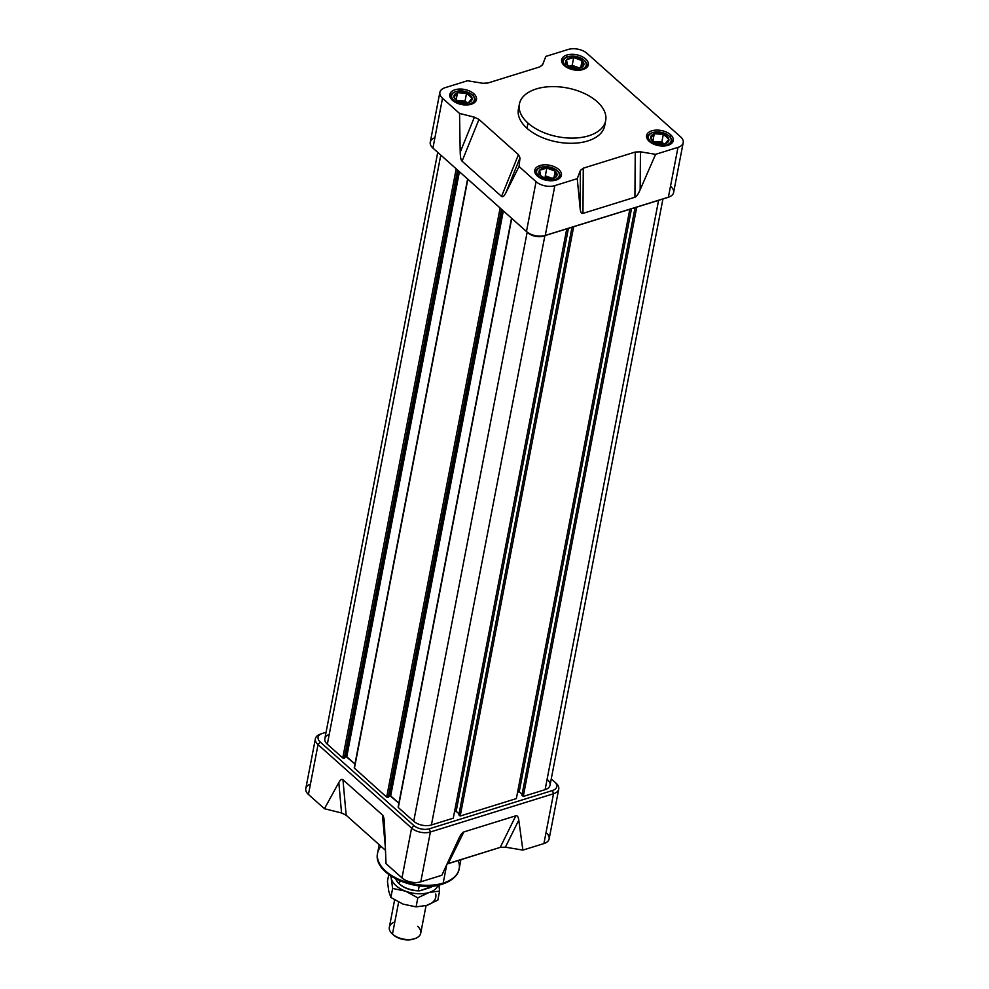<?xml version="1.0" encoding="UTF-8"?>
<svg xmlns="http://www.w3.org/2000/svg" width="989" height="989" viewBox="0 0 989 989"><rect width="100%" height="100%" fill="white"/><g stroke="black" fill="none" stroke-linecap="round" stroke-linejoin="round"><path stroke-width="1.48" d="M310.447 784.079A13.574 7.677 10.9 0 0 308.444 794.451A13.574 7.677 -169.1 0 1 305.799 788.567L315.392 738.746A13.574 7.677 -169.1 0 1 320.003 734.271L321.919 733.578A11.188 6.317 10.9 0 0 320.3 742.096L413.847 825.543A11.188 6.317 10.9 0 0 429.325 828.782L552.455 790.532A11.188 6.317 10.9 0 0 554.594 781.854A11.188 6.317 10.9 0 0 554.569 781.842L551.256 778.887L554.569 781.842A11.188 6.317 -169.1 0 1 552.455 790.532L429.325 828.782A11.188 6.317 -169.1 0 1 413.847 825.543L320.3 742.096A11.188 6.317 -169.1 0 1 322.414 733.405A11.188 6.317 10.9 0 0 321.919 733.578M556.102 783.214L556.078 783.201A13.574 7.677 -169.1 0 1 556.102 783.214A13.574 7.677 -169.1 0 1 558.736 789.086A13.574 7.677 -169.1 0 1 553.519 793.747L430.376 831.996A13.574 7.677 -169.1 0 1 411.585 828.077L401.991 877.898L386.007 863.632L384.437 823.244C384.239 818.818 383.584 816.049 382.434 814.961L342.96 779.74C341.786 778.776 340.414 779.715 338.819 782.559L324.441 808.718L308.444 794.451L318.038 744.63L308.444 794.451L324.441 808.718L341.564 812.983L346.162 815.245L341.564 812.983L338.819 782.559C340.414 779.715 341.786 778.776 342.96 779.74L382.434 814.961L384.301 821.154L386.007 863.632L401.991 877.898A13.574 7.677 10.9 0 0 420.782 881.817A13.574 7.677 -169.1 0 1 401.991 877.898L411.585 828.077L318.038 744.63A13.574 7.677 -169.1 0 1 315.392 738.746M346.162 815.245L385.487 850.33L346.162 815.245L342.96 779.74L346.162 815.245M458.735 838.746C460.614 834.753 462.32 832.478 463.841 831.947C462.32 832.478 460.614 834.753 458.735 838.746L441.836 875.277L420.782 881.817L430.376 831.996L420.782 881.817L441.836 875.277L459.193 837.807M558.736 789.086L549.142 838.907A13.574 7.677 -169.1 0 1 543.913 843.568L522.872 850.107L518.78 820.104C518.31 816.827 517.321 815.393 515.813 815.801L500.224 847.388L448.252 863.521L463.841 831.947L515.813 815.801L463.841 831.947L448.252 863.521L447.04 864.04L500.224 847.388L505.416 847.165L500.224 847.388L515.813 815.801C517.321 815.393 518.31 816.827 518.78 820.104L522.872 850.107L505.416 847.165L522.872 850.107L543.913 843.568A13.574 7.677 10.9 0 0 546.484 833.022M326.073 732.268L322.414 733.405L326.073 732.268M680.556 136.816L587.009 53.369A13.574 7.677 10.9 0 0 568.218 49.45L545.817 56.41L568.218 49.45A13.574 7.677 10.9 0 1 587.009 53.369L680.556 136.816A13.574 7.677 10.9 0 1 683.201 142.7A13.574 7.677 10.9 0 1 677.984 147.373A13.574 7.677 10.9 0 0 680.556 136.816M635.247 152.034L583.275 168.179L635.247 152.034L640.439 151.811L655.583 154.333L640.439 151.811L640.167 189.752L655.583 154.333L677.984 147.373L655.583 154.333L640.167 189.752C638.202 194.203 636.459 196.7 634.926 197.244L582.966 213.389C581.458 213.785 580.506 212.128 580.123 208.395L577.255 178.663L580.395 170.454L583.275 168.179L582.966 213.389C581.458 213.785 580.506 212.128 580.123 208.395L577.255 178.663L580.395 170.454L583.275 168.179L582.966 213.389L634.926 197.244L635.247 152.034L640.439 151.811L640.167 189.752C638.202 194.203 636.459 196.7 634.926 197.244L635.247 152.034M542.677 64.606L539.784 66.893L487.824 83.027L539.784 66.893L542.553 64.891L545.817 56.41L542.615 64.755M487.824 83.027L482.632 83.261L467.488 80.739L482.632 83.261L487.824 83.027M439.858 92.36L430.264 142.181A13.574 7.677 10.9 0 0 432.898 148.041A13.574 7.677 10.9 0 0 432.922 148.066L442.516 98.245A13.574 7.677 10.9 0 1 445.087 87.7L467.488 80.739L445.087 87.7A13.574 7.677 10.9 0 0 439.858 92.36A13.574 7.677 10.9 0 0 442.516 98.245L459.539 113.426L442.516 98.245L432.922 148.066L526.469 231.513A13.574 7.677 10.9 0 0 545.26 235.444L668.391 197.194A13.574 7.677 10.9 0 0 668.997 196.984A13.574 7.677 10.9 0 0 673.608 192.521L683.201 142.7M459.539 113.426L474.386 117.172L478.973 119.434L518.446 154.655L478.973 119.434L462.073 161.182C460.936 160.082 460.305 157.09 460.206 152.207L459.539 113.426L474.386 117.172L478.973 119.434L462.073 161.182L501.547 196.403L462.073 161.182C460.936 160.082 460.305 157.09 460.206 152.207L474.386 117.172L460.206 152.207L459.539 113.426M518.446 154.655L520.004 157.857L519.04 166.511L520.004 157.857L505.824 192.904C504.143 196.193 502.721 197.355 501.547 196.403C502.721 197.355 504.143 196.193 505.824 192.904L519.04 166.511L536.063 181.692L519.04 166.511L505.824 192.904L520.004 157.857L518.446 154.655L501.547 196.403L518.446 154.655M668.997 196.984L667.081 197.689A11.188 6.317 -169.1 0 1 666.586 197.862L543.456 236.099A11.188 6.317 -169.1 0 1 527.978 232.872L526.469 231.513A13.574 7.677 10.9 0 0 545.26 235.444L554.854 185.623A13.574 7.677 10.9 0 1 536.063 181.692L526.469 231.513L536.063 181.692A13.574 7.677 10.9 0 0 554.854 185.623L577.255 178.663L554.854 185.623L545.26 235.444L668.391 197.194L677.984 147.373L668.391 197.194A13.574 7.677 10.9 0 0 670.962 186.637M452.468 100.322A13.574 7.677 -169.1 0 1 449.81 94.437A13.574 7.677 -169.1 0 1 459.564 89.059A13.574 7.677 -169.1 0 1 473.83 93.695A13.574 7.677 -169.1 0 1 476.475 99.58A13.574 7.677 -169.1 0 1 466.734 104.958A13.574 7.677 -169.1 0 1 452.468 100.322A13.574 7.677 -169.1 0 1 455.027 89.764A13.574 7.677 -169.1 0 1 473.83 93.695A13.574 7.677 -169.1 0 1 471.259 104.241A13.574 7.677 -169.1 0 1 452.468 100.322M556.214 180.035A13.574 7.677 -169.1 0 1 541.49 178.7A13.574 7.677 -169.1 0 1 534.765 170.219A13.574 7.677 -169.1 0 1 539.982 165.559A13.574 7.677 -169.1 0 1 554.705 166.881A13.574 7.677 -169.1 0 1 561.431 175.362A13.574 7.677 -169.1 0 1 556.214 180.035A13.574 7.677 -169.1 0 1 537.423 176.104A13.574 7.677 -169.1 0 1 539.982 165.559A13.574 7.677 -169.1 0 1 558.773 169.478A13.574 7.677 -169.1 0 1 556.214 180.035M670.604 134.739A13.574 7.677 -169.1 0 1 668.032 145.296A13.574 7.677 -169.1 0 1 649.241 141.378A13.574 7.677 -169.1 0 1 651.813 130.82A13.574 7.677 -169.1 0 1 670.604 134.739A13.574 7.677 -169.1 0 1 673.262 140.623A13.574 7.677 -169.1 0 1 663.508 146.013A13.574 7.677 -169.1 0 1 649.241 141.378A13.574 7.677 -169.1 0 1 646.583 135.493A13.574 7.677 -169.1 0 1 656.337 130.103A13.574 7.677 -169.1 0 1 670.604 134.739L670.159 137.063M566.858 55.038A13.574 7.677 -169.1 0 1 585.649 58.957A13.574 7.677 -169.1 0 1 583.077 69.514A13.574 7.677 -169.1 0 1 564.286 65.595A13.574 7.677 -169.1 0 1 566.858 55.038A13.574 7.677 -169.1 0 1 581.569 56.373A13.574 7.677 -169.1 0 1 588.307 64.841A13.574 7.677 -169.1 0 1 583.077 69.514A13.574 7.677 -169.1 0 1 568.366 68.179A13.574 7.677 -169.1 0 1 561.628 59.711A13.574 7.677 -169.1 0 1 566.858 55.038L566.425 57.288M519.398 104.055L518.397 109.223A43.936 24.836 10.9 0 0 526.976 128.261A43.936 24.836 10.9 0 0 573.138 143.257A43.936 24.836 10.9 0 0 604.675 125.838L605.664 120.67A43.936 24.836 -169.1 0 1 574.127 138.077A43.936 24.836 -169.1 0 1 527.978 123.093A43.936 24.836 -169.1 0 1 519.398 104.055A43.936 24.836 -169.1 0 1 550.935 86.636A43.936 24.836 -169.1 0 1 597.084 101.62A43.936 24.836 -169.1 0 1 605.664 120.67M434.913 137.706A13.574 7.677 10.9 0 0 432.922 148.066L526.469 231.513L434.431 149.426A11.188 6.317 -169.1 0 1 434.406 149.401A11.188 6.317 -169.1 0 1 434.394 149.388A11.188 6.317 -169.1 0 1 434.394 149.388L527.978 232.872A11.188 6.317 -169.1 0 0 543.456 236.099L666.586 197.862M398.443 806.801L511.758 218.396L398.307 807.531L413.723 821.278L398.307 807.531L398.443 806.801M390.012 795.749L502.647 210.286L389.889 795.824L388.232 797.282L386.662 797.146L500.113 208.011L386.662 797.146L354.21 767.946L386.662 797.146L390.68 795.898L398.876 803.204L390.012 795.749L502.746 210.36M346.113 756.585L458.735 171.109L345.989 756.647L344.333 758.118L342.75 757.97L456.201 168.847L342.75 757.97L327.334 744.223L342.75 757.97L346.768 756.721L354.964 764.027L346.113 756.585L458.834 171.196M566.759 228.867L453.271 818.187L431.414 824.974A12.783 7.22 -169.1 0 1 413.723 821.278L527.174 232.155L413.723 821.278A12.783 7.22 10.9 0 0 431.414 824.974L544.89 235.654L431.414 824.974L453.271 818.187L566.759 228.867M568.428 228.348L456.164 811.314L459.032 813.873L456.164 811.314L454.495 811.833L456.164 811.314L568.428 228.348M572.001 227.235L458.847 814.837L460.182 816.036L458.847 814.837L572.001 227.235M573.669 226.716L460.182 816.036L516.345 798.593L460.182 816.036L573.669 226.716M629.832 209.272L516.345 798.593L629.832 209.272M631.501 208.753L519.237 791.719L522.105 794.291L519.237 791.719L517.568 792.238L519.237 791.719L631.501 208.753M635.074 207.641L521.92 795.255L523.255 796.442L521.92 795.255L635.074 207.641M636.743 207.121L523.255 796.442L545.112 789.655L523.255 796.442L636.743 207.121M662.927 198.999L550.032 785.254A12.783 7.22 -169.1 0 1 545.112 789.655L658.6 200.334L545.112 789.655A12.783 7.22 10.9 0 0 547.535 779.715M329.213 734.468A12.783 7.22 10.9 0 0 327.334 744.223A12.783 7.22 -169.1 0 1 324.837 738.684L437.744 152.38M415.293 938.474L414.02 938.944A14.378 8.122 -169.1 0 1 393.486 935.001A14.378 8.122 -169.1 0 1 393.449 934.976A14.378 8.122 -169.1 0 1 393.424 934.951L392.448 934.073A15.972 9.025 10.9 0 0 392.472 934.098A15.972 9.025 10.9 0 0 415.293 938.474A15.972 9.025 10.9 0 0 420.721 933.22L426.049 905.603M399.865 884.351A18.927 10.694 -169.1 0 1 399.828 884.327A18.927 10.694 -169.1 0 1 399.791 884.29A18.927 10.694 10.9 0 0 399.865 884.351L399.371 883.906A19.731 11.151 10.9 0 0 418.322 890.644L419.249 885.884L418.322 890.644L419.719 890.817A18.927 10.694 -169.1 0 1 399.865 884.351A18.927 10.694 -169.1 0 0 419.719 890.817L418.322 890.644A19.731 11.151 10.9 0 1 399.371 883.906A19.731 11.151 -169.1 0 1 395.81 878.949A19.731 11.151 10.9 0 0 399.321 883.869A19.731 11.151 10.9 0 0 399.371 883.906L399.952 880.878M432.477 886.045L432.44 886.255A19.731 11.151 10.9 0 0 432.638 886.033A19.731 11.151 10.9 0 1 432.44 886.255L419.719 890.817L430.796 887.38L432.477 886.045M394.599 899.928L389.357 927.175A15.972 9.025 10.9 0 0 392.448 934.073M577.712 68.303A6.787 3.832 10.9 0 0 570.183 66.856A6.787 3.832 -169.1 0 1 577.712 68.303M579.381 67.981L572.198 65.299L569.132 66.251L572.198 65.299L573.694 57.535A9.222 5.217 -169.1 0 1 582.101 60.675A9.222 5.217 -169.1 0 1 583.238 66.053A9.222 5.217 -169.1 0 1 578.219 68.266A9.222 5.217 -169.1 0 1 575.994 68.303A9.222 5.217 -169.1 0 1 569.726 66.622A9.222 5.217 -169.1 0 1 567.587 65.175L569.998 66.77L567.587 65.175A9.222 5.217 -169.1 0 1 566.45 59.797A9.222 5.217 -169.1 0 1 573.694 57.535L566.45 59.797L567.587 65.175A9.222 5.217 -169.1 0 1 566.45 59.797A9.222 5.217 -169.1 0 1 573.694 57.535A9.222 5.217 -169.1 0 1 582.101 60.675L573.694 57.535L566.45 59.797L567.587 65.175A9.222 5.217 -169.1 0 0 575.994 68.303A9.222 5.217 -169.1 0 0 583.238 66.053L582.101 60.675A9.222 5.217 -169.1 0 1 583.238 66.053L582.101 60.675L573.694 57.535L572.198 65.299L579.381 67.981M565.733 65.756A11.584 6.552 10.9 0 0 581.755 69.106A11.584 6.552 10.9 0 0 583.98 60.119A11.584 6.552 10.9 0 0 583.955 60.094A11.584 6.552 10.9 0 0 567.402 56.929A11.584 6.552 10.9 0 0 565.733 65.756A11.584 6.552 -169.1 0 1 567.921 56.744A11.584 6.552 -169.1 0 1 583.955 60.094A11.584 6.552 10.9 0 1 581.767 69.094A11.584 6.552 10.9 0 1 565.733 65.756L565.214 66.337M563.236 64.532A12.375 6.997 -169.1 0 1 562.568 61.231A12.375 6.997 -169.1 0 1 566.771 57.152A12.375 6.997 -169.1 0 1 567.105 57.041A12.375 6.997 10.9 0 0 563.236 64.532M584.462 60.539A12.375 6.997 -169.1 0 1 584.487 60.564A12.375 6.997 -169.1 0 1 586.873 65.917A12.375 6.997 -169.1 0 1 585.018 68.723A12.375 6.997 -169.1 0 0 584.462 60.539M577.897 68.29L583.238 66.053L577.897 68.29M580.79 67.437L582.101 60.675L580.79 67.437M565.362 65.398L566.45 59.797M465.893 103.041A6.787 3.832 10.9 0 0 458.352 101.583A6.787 3.832 -169.1 0 1 465.893 103.041M456.102 91.483A11.584 6.552 10.9 0 0 455.583 91.656A11.584 6.552 10.9 0 0 454.112 100.655A11.584 6.552 10.9 0 0 469.936 103.833A11.584 6.552 10.9 0 0 472.149 94.845A11.584 6.552 10.9 0 0 456.102 91.483A11.584 6.552 -169.1 0 0 453.914 100.482A11.584 6.552 -169.1 0 0 469.936 103.833A11.584 6.552 10.9 0 0 472.124 94.82A11.584 6.552 10.9 0 0 456.102 91.483M451.417 99.259A12.375 6.997 -169.1 0 1 450.737 95.958A12.375 6.997 -169.1 0 1 454.952 91.89A12.375 6.997 -169.1 0 1 455.274 91.779A12.375 6.997 10.9 0 0 451.417 99.259M453.976 97.145A9.222 5.217 -169.1 0 1 457.511 92.743A9.222 5.217 -169.1 0 1 466.548 93.25A9.222 5.217 -169.1 0 1 472.062 98.158A9.222 5.217 -169.1 0 1 468.526 102.572A9.222 5.217 -169.1 0 1 466.4 102.992A9.222 5.217 -169.1 0 1 459.489 102.065A9.222 5.217 -169.1 0 1 457.907 101.36A9.222 5.217 -169.1 0 1 453.976 97.145L458.167 101.484L453.976 97.145A9.222 5.217 -169.1 0 1 457.511 92.743L453.976 97.145A9.222 5.217 -169.1 0 0 459.489 102.065A9.222 5.217 -169.1 0 0 468.526 102.572L472.062 98.158L466.548 93.25L457.511 92.743A9.222 5.217 -169.1 0 1 466.548 93.25A9.222 5.217 -169.1 0 1 472.062 98.158A9.222 5.217 -169.1 0 1 468.526 102.572L472.062 98.158L466.548 93.25L457.511 92.743L453.976 97.145M472.396 95.068A12.375 6.997 -169.1 0 1 472.655 95.303A12.375 6.997 -169.1 0 1 475.054 100.643A12.375 6.997 -169.1 0 1 473.199 103.449A12.375 6.997 -169.1 0 0 472.396 95.068M466.116 103.017L468.526 102.572L466.116 103.017M465.053 101.014L467.142 102.868L465.053 101.014L456.782 100.544L465.053 101.014L466.548 93.25M538.869 176.265A11.584 6.552 10.9 0 1 541.057 167.265A11.584 6.552 10.9 0 1 557.079 170.615A11.584 6.552 -169.1 0 1 554.891 179.615A11.584 6.552 -169.1 0 1 538.869 176.265A11.584 6.552 10.9 0 0 554.878 179.615A11.584 6.552 10.9 0 0 557.104 170.627A11.584 6.552 10.9 0 0 557.079 170.615A11.584 6.552 10.9 0 0 540.538 167.438A11.584 6.552 10.9 0 0 538.869 176.265L538.337 176.858M557.586 171.06A12.375 6.997 -169.1 0 1 557.611 171.085A12.375 6.997 -169.1 0 1 560.009 176.425A12.375 6.997 -169.1 0 1 558.155 179.232A12.375 6.997 10.9 0 0 557.586 171.06M545.335 175.819L552.517 178.502L545.335 175.819L546.83 168.056L555.225 171.184L546.83 168.056A9.222 5.217 -169.1 0 1 555.225 171.184L556.374 176.574L555.225 171.184A9.222 5.217 -169.1 0 1 556.374 176.574L551.034 178.811L556.374 176.574A9.222 5.217 -169.1 0 1 549.118 178.824A9.222 5.217 -169.1 0 1 542.862 177.142A9.222 5.217 -169.1 0 1 540.723 175.696A9.222 5.217 -169.1 0 1 539.574 170.306A9.222 5.217 -169.1 0 1 546.83 168.056A9.222 5.217 -169.1 0 1 555.225 171.184A9.222 5.217 -169.1 0 1 556.374 176.574A9.222 5.217 -169.1 0 1 551.355 178.774A9.222 5.217 -169.1 0 1 549.118 178.824A9.222 5.217 -169.1 0 1 540.723 175.696L543.134 177.278L540.723 175.696A9.222 5.217 -169.1 0 1 539.574 170.306L540.723 175.696L539.574 170.306A9.222 5.217 -169.1 0 1 546.83 168.056L539.574 170.306L538.498 175.918M536.372 175.041A12.375 6.997 -169.1 0 1 535.692 171.74A12.375 6.997 -169.1 0 1 539.895 167.673A12.375 6.997 -169.1 0 1 540.229 167.561A12.375 6.997 -169.1 0 0 536.372 175.041M550.848 178.824A6.787 3.832 10.9 0 0 543.307 177.365A6.787 3.832 -169.1 0 1 550.848 178.824M666.722 144.876A11.584 6.552 10.9 0 1 650.688 141.538A11.584 6.552 10.9 0 1 652.876 132.538A11.584 6.552 -169.1 0 1 668.91 135.876A11.584 6.552 -169.1 0 1 666.722 144.876A11.584 6.552 10.9 0 0 668.935 135.901A11.584 6.552 10.9 0 0 652.876 132.538A11.584 6.552 10.9 0 0 652.357 132.711A11.584 6.552 10.9 0 0 650.898 141.711A11.584 6.552 10.9 0 0 666.722 144.876L666.957 145.593M669.17 136.123A12.375 6.997 -169.1 0 1 669.429 136.346A12.375 6.997 -169.1 0 1 671.828 141.699A12.375 6.997 -169.1 0 1 669.973 144.505A12.375 6.997 10.9 0 0 669.17 136.123M668.836 139.214A9.222 5.217 -169.1 0 1 665.313 143.628A9.222 5.217 -169.1 0 1 663.174 144.048A9.222 5.217 -169.1 0 1 656.276 143.121A9.222 5.217 -169.1 0 1 654.681 142.416A9.222 5.217 -169.1 0 1 650.762 138.2A9.222 5.217 -169.1 0 1 654.285 133.787A9.222 5.217 -169.1 0 1 663.322 134.294A9.222 5.217 -169.1 0 1 668.836 139.214L663.322 134.294L654.285 133.787L650.762 138.2L654.928 142.54L650.762 138.2A9.222 5.217 -169.1 0 1 654.285 133.787A9.222 5.217 -169.1 0 1 663.322 134.294A9.222 5.217 -169.1 0 1 668.836 139.214A9.222 5.217 -169.1 0 1 665.313 143.628L668.836 139.214L663.322 134.294L654.285 133.787L650.762 138.2A9.222 5.217 -169.1 0 0 656.276 143.121A9.222 5.217 -169.1 0 0 665.313 143.628L668.836 139.214M648.191 140.314A12.375 6.997 -169.1 0 1 647.511 137.014A12.375 6.997 -169.1 0 1 651.726 132.946A12.375 6.997 -169.1 0 1 652.048 132.823A12.375 6.997 -169.1 0 0 648.191 140.314M662.902 144.073L665.313 143.628L662.902 144.073M662.667 144.085A6.787 3.832 10.9 0 0 655.138 142.639A6.787 3.832 -169.1 0 1 662.667 144.085M661.826 142.057L663.916 143.924L661.826 142.057L653.556 141.6L661.826 142.057L663.322 134.294M426.58 905.442L437.843 900.126L439.586 891.064L429.078 892.498A23.959 13.549 10.9 0 0 438.028 885.242A23.959 13.549 -169.1 0 1 429.078 892.498A23.959 13.549 -169.1 0 1 405.589 891.188A23.959 13.549 -169.1 0 1 391.273 878.417A23.959 13.549 -169.1 0 1 391.1 876.205A23.959 13.549 -169.1 0 0 391.273 878.417L392.621 888.431L405.589 891.188L417.815 897.827L429.078 892.498L439.586 891.064L438.931 885.056L439.586 891.064L437.843 900.126L426.58 905.442L416.072 906.876L417.815 897.827L429.078 892.498A23.959 13.549 -169.1 0 1 405.589 891.188A23.959 13.549 -169.1 0 1 391.273 878.417L392.621 888.431L405.589 891.188L417.815 897.827L416.072 906.876L403.104 904.131L390.878 897.493L392.621 888.431L390.878 897.493L388.788 891.349L387.441 881.335L388.751 874.56L387.441 881.335L388.788 891.349L390.878 897.493L403.104 904.131L416.072 906.876L426.58 905.442A23.959 13.549 10.9 0 0 435.741 893.982M390.643 875.908L391.273 878.417L390.643 875.908M458.204 860.442A41.538 23.476 -169.1 0 1 443.183 883.103A2.398 1.36 72.7 0 1 441.378 883.77M446.731 864.695L443.183 883.103A41.538 23.476 10.9 0 0 459.156 868.824L460.936 859.589M324.441 808.718L341.564 812.983L338.819 782.559L324.441 808.718M320.609 734.073A13.574 7.677 -169.1 0 0 318.038 744.63L411.585 828.077L413.847 825.543L411.585 828.077A13.574 7.677 -169.1 0 0 430.376 831.996L553.519 793.747L543.913 843.568L553.519 793.747A13.574 7.677 -169.1 0 0 556.078 783.201M381 846.324A41.538 23.476 10.9 0 0 392.794 876.242A41.538 23.476 10.9 0 0 443.183 883.103A41.538 23.476 10.9 0 1 398.171 879.036A41.538 23.476 10.9 0 1 377.588 853.111L379.207 844.717M518.78 820.104L505.416 847.165L518.78 820.104M382.434 814.961L385.376 847.548L382.434 814.961M430.376 831.996L429.325 828.782L430.376 831.996M552.455 790.532L553.519 793.747L552.455 790.532M318.038 744.63L320.3 742.096L318.038 744.63M473.372 96.007L473.83 93.695M539.549 167.809L539.982 165.559M527.978 123.093A43.936 24.836 10.9 0 1 536.285 88.936A43.936 24.836 10.9 0 1 597.084 101.62A43.936 24.836 -169.1 0 1 588.776 135.777A43.936 24.836 -169.1 0 1 527.978 123.093L526.976 128.261A43.936 24.836 10.9 0 0 575.338 143.158A43.936 24.836 10.9 0 0 604.922 123.205M526.976 128.261A43.936 24.836 -169.1 0 1 519.138 106.688M580.123 208.395L580.395 170.454L580.123 208.395M503.339 210.892L390.68 795.898L503.339 210.892M354.396 768.366L467.846 179.232L354.396 768.366M459.428 171.727L346.768 756.721L459.428 171.727M327.334 744.223L440.785 155.088L327.334 744.223M344.333 758.118L457.573 170.071L344.333 758.118M388.232 797.282L501.472 209.235L388.232 797.282M417.605 926.297A15.972 9.025 -169.1 0 1 414.589 938.709A15.972 9.025 -169.1 0 1 392.472 934.098L393.486 935.001A14.378 8.122 10.9 0 0 414.626 938.697M398.629 902.166L392.472 934.098A15.972 9.025 10.9 0 1 394.821 921.909M470.171 104.537L469.936 103.833M454.52 96.811L454.347 97.701M456.127 99.938L457.511 92.743M546.83 168.056L539.574 170.306M555.225 171.184L553.927 177.958M651.121 138.757L651.294 137.867M654.285 133.787L652.901 140.994M459.156 868.824C458.735 872.632 455.261 879.777 442.466 884.117C416.221 893.302 372.371 874.041 377.588 853.111M432.898 148.041L434.406 149.401M511.523 218.198L398.122 807.111M467.612 179.034L354.21 767.946M567.402 56.929L566.771 57.152M562.568 61.231L562.209 63.024M586.873 65.917L586.526 67.709M455.583 91.656L454.952 91.89M450.737 95.958L450.391 97.763M475.054 100.643L474.708 102.448M560.009 176.425L559.663 178.23M535.692 171.74L535.346 173.545M540.538 167.438L539.895 167.673M671.828 141.699L671.482 143.492M647.511 137.014L647.165 138.819M652.357 132.711L651.726 132.946"/></g></svg>
